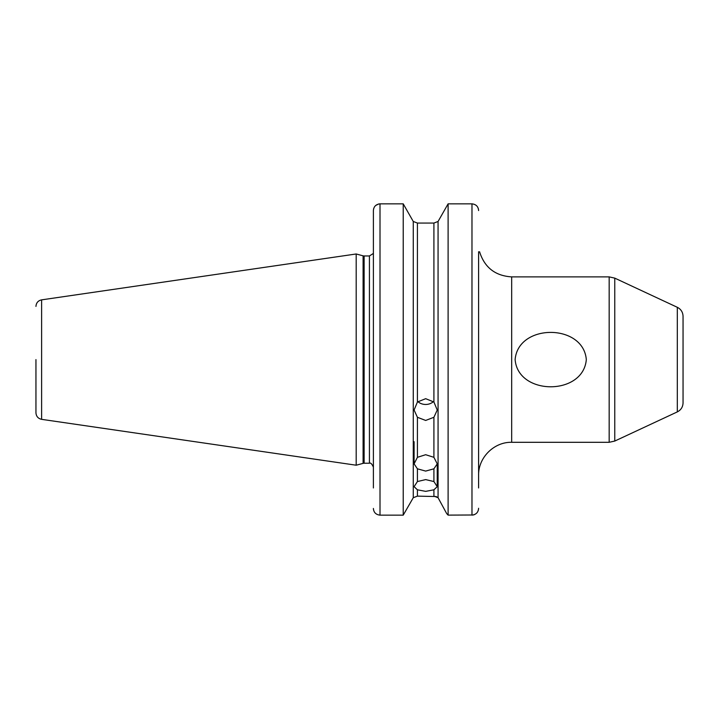 <?xml version="1.0" encoding="UTF-8"?>
<svg xmlns="http://www.w3.org/2000/svg" width="719" height="719" viewBox="0 0 719 719"><rect width="100%" height="100%" fill="white"/><g stroke="black" fill="none" stroke-linecap="round" stroke-linejoin="round"><path stroke-width="1.08" d="M515.128 359.599C518.12 323.307 583.361 323.37 586.309 359.599C583.352 395.908 517.986 395.774 515.128 359.599M417.424 489.81L414.09 486.655L417.424 481.55L425.666 479.6L433.908 481.55L437.242 486.655L433.908 489.81L425.666 491.356L417.424 489.81L417.424 496.137L436.127 496.541M417.424 468.815L414.09 463.863L417.424 457.32L425.666 454.714L433.908 457.32L437.242 463.863L433.908 468.815L425.666 471.089L417.424 468.815L417.424 481.55M433.485 401.615A11.576 10.884 0 0 1 425.666 404.473A11.576 10.884 0 0 1 417.847 401.615M417.424 417.29L414.09 410.028L417.424 402.002L425.666 398.686L433.908 402.002L437.242 410.028L433.908 417.29L425.666 420.444L417.424 417.29L417.424 457.32M35.95 359.599L35.95 412.787C36.22 416.373 38.107 418.557 41.612 419.339L356.193 465.211L356.193 253.978L363.095 255.829A3.972 3.972 0 0 0 364.12 255.964L364.12 463.234A3.972 3.972 0 0 0 363.095 463.369L356.193 465.211M373.395 255.056C372.981 253.214 372.981 253.214 373.395 255.056L373.395 329.491M364.12 463.234L369.422 463.234L369.422 255.964L364.12 255.964M478.602 251.749C479.69 251.749 479.69 251.749 478.602 251.749C479.69 251.749 479.69 251.749 478.602 251.749L478.602 487.958M677.316 307.301C680.974 309.188 682.879 312.19 683.05 316.297L683.05 402.901C682.879 407.008 680.974 410.001 677.316 411.897L614.763 441.062L614.763 278.127L677.316 307.301L677.316 411.897M478.477 209.301L478.602 210.568C478.297 206.569 476.095 204.331 471.979 203.845L448.108 203.845L471.979 203.845L471.979 515.119C476.086 514.633 478.288 512.35 478.602 508.27M373.512 509.717L373.395 508.45C373.691 512.431 375.902 514.669 380.009 515.155L403.224 515.155L413.263 497.71L403.224 515.155L403.224 203.845L380.009 203.845L403.224 203.845L413.263 221.479L403.224 203.845M473.291 514.984L448.108 515.119L446.688 513.591L448.108 515.119L448.108 203.845L438.069 221.479L448.108 203.845M373.395 487.958L373.395 210.568L373.395 253.43L369.422 255.964M373.538 209.193L373.673 208.636M374.842 206.371L375.489 205.661M375.749 205.436L378.661 203.989M378.697 203.98L380.009 203.845C375.911 204.322 373.709 206.569 373.395 210.568M413.263 497.71L417.424 496.137L413.263 497.71L413.263 221.479L417.424 223.061L433.908 223.061L438.069 221.479L433.908 223.061L433.908 402.002M478.126 208.07L478.324 208.645M446.688 513.591L438.069 497.71L446.688 513.591M436.154 496.55L438.069 497.71L438.069 221.479M478.477 509.573L478.36 510.095M477.695 511.712L477.353 512.27M477.164 512.521L476.742 513.024M476.248 513.501L474.603 514.552M474.585 514.561L473.345 514.966M438.069 497.71L433.908 496.137L433.908 489.81M35.95 306.402C36.22 302.825 38.107 300.641 41.612 299.859L41.612 419.339M363.095 463.369L363.095 255.829M479.564 251.749C484.516 267.468 495.22 275.853 511.685 276.887L511.685 442.302L609.173 442.302L614.763 441.062M511.685 276.887L609.173 276.887L609.173 442.302M380.009 203.845L380.009 515.155M433.908 481.55L433.908 468.815M433.908 457.32L433.908 417.29M417.424 223.061L417.424 402.002M414.09 463.863L414.09 441.691M609.173 276.887L614.763 278.127M511.685 442.302C494.007 441.852 478.144 457.706 478.602 475.385M41.612 299.859L356.193 253.978M369.422 463.234C370.591 462.533 371.912 463.854 373.395 467.197M437.242 486.655L437.242 463.863"/></g></svg>
